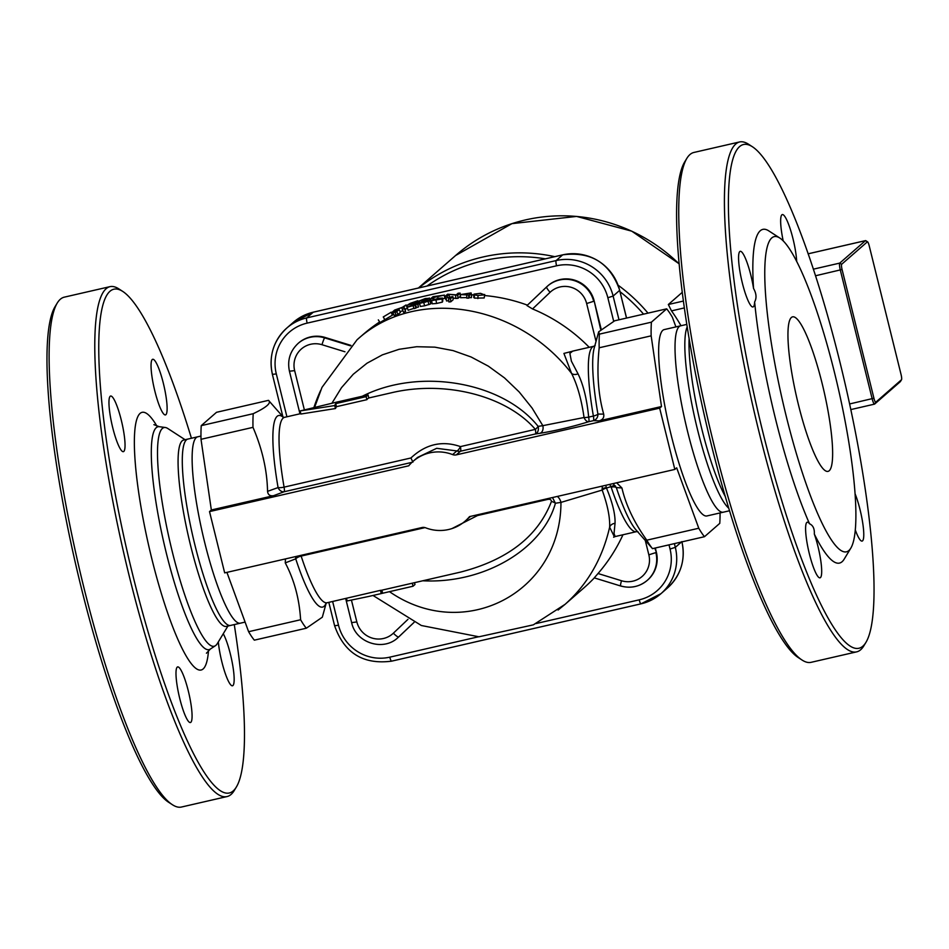 <?xml version="1.0" encoding="UTF-8"?>
<svg xmlns="http://www.w3.org/2000/svg" width="949" height="949" viewBox="0 0 949 949"><rect width="100%" height="100%" fill="white"/><g stroke="black" fill="none" stroke-linecap="round" stroke-linejoin="round"><path stroke-width="1.42" d="M901.491 379.742L875.785 402.198A4.757 0.842 -102.9 0 1 873.922 398.224L842.071 269.504A4.757 0.842 -102.9 0 1 841.656 264.285L867.362 241.841A4.757 0.842 -102.9 0 1 867.6 241.841A4.757 0.842 -102.9 0 1 869.213 245.815L901.064 374.523A4.757 0.842 -102.9 0 1 901.55 379.671A4.757 0.842 -102.9 0 1 901.491 379.742L900.352 381.628A6.346 1.115 77.1 0 0 900.423 381.534A6.346 1.115 77.1 0 0 900.494 381.391M867.6 241.841L865.785 240.655A6.346 1.115 77.1 0 0 865.559 240.607A6.346 1.115 77.1 0 0 865.464 240.655L839.746 263.098A6.346 1.115 77.1 0 0 840.316 270.062L872.167 398.782A6.346 1.115 77.1 0 0 874.539 404.132A6.346 1.115 77.1 0 0 874.634 404.072L900.352 381.628M682.189 292.411L668.333 304.51L671.501 310.881A169.634 166.229 48.9 0 1 680.991 325.732M762.355 430.087A258.413 45.611 -102.9 0 1 752.189 146.609A258.413 45.611 -102.9 0 1 845.618 385.994A258.413 45.611 -102.9 0 1 866.081 642.141A258.413 45.611 -102.9 0 1 762.355 430.087M855.132 493.919A28.541 5.042 -102.9 0 1 862.819 523.611A28.541 5.042 -102.9 0 1 862.119 541.084A28.541 5.042 -102.9 0 1 855.346 530.076M850.909 548L844.171 559.151A171.211 30.226 -102.9 0 1 814.325 534.073A28.541 5.042 -102.9 0 1 821.015 562.377A28.541 5.042 -102.9 0 1 820.031 577.822A28.541 5.042 -102.9 0 1 808.726 551.144A28.541 5.042 -102.9 0 1 807.243 522.211A28.541 5.042 -102.9 0 1 809.533 523.777A171.211 30.226 -102.9 0 1 775.452 418.651A171.211 30.226 -102.9 0 1 754.633 301.96A28.541 5.042 -102.9 0 1 752.996 306.954A28.541 5.042 -102.9 0 1 741.691 280.275A28.541 5.042 -102.9 0 1 740.208 251.331A28.541 5.042 -102.9 0 1 750.884 275.4A28.541 5.042 -102.9 0 1 753.542 288.425A171.211 30.226 -102.9 0 1 768.714 230.832L779.639 237.926A161.71 28.541 -102.9 0 1 838.109 387.714A161.71 28.541 -102.9 0 1 850.909 548A161.71 28.541 -102.9 0 1 786.009 415.306A161.71 28.541 -102.9 0 1 779.639 237.926M783.21 240.927A28.541 5.042 -102.9 0 1 782.296 214.581A28.541 5.042 -102.9 0 1 790.837 230.915A28.541 5.042 -102.9 0 1 796.697 261.592M57.177 303.146L54.935 306.859A258.413 45.611 77.1 0 0 75.386 563.006A258.413 45.611 77.1 0 0 168.815 802.391L172.457 804.752A261.58 46.169 -102.9 0 1 77.889 562.437A261.58 46.169 -102.9 0 1 57.177 303.146A261.58 46.169 -102.9 0 1 64.295 297.156L109.918 286.669A261.58 46.169 77.1 0 0 123.512 551.95A261.58 46.169 77.1 0 0 227.108 796.543A261.58 46.169 77.1 0 0 234.225 790.553L236.467 786.84A258.413 45.611 -102.9 0 1 127.095 551.132A258.413 45.611 -102.9 0 1 122.587 291.319A258.413 45.611 -102.9 0 1 191.437 438.248M829.248 470.728A79.265 13.998 -102.9 0 1 828.05 471.356A79.265 13.998 -102.9 0 1 796.65 397.24A79.265 13.998 -102.9 0 1 792.534 316.859A79.265 13.998 -102.9 0 1 823.08 387.334A79.265 13.998 -102.9 0 1 829.248 470.728M234.273 624.584A258.413 45.611 -102.9 0 1 236.467 786.84M112.706 427.584A28.541 5.042 -102.9 0 1 110.594 396.041A28.541 5.042 -102.9 0 1 119.906 414.95A28.541 5.042 -102.9 0 1 125.019 446.659A28.541 5.042 -102.9 0 1 123.382 451.653A28.541 5.042 -102.9 0 1 112.706 427.584M223.264 633.73A28.541 5.042 -102.9 0 1 232.588 664.502A28.541 5.042 -102.9 0 1 232.505 685.783A28.541 5.042 -102.9 0 1 221.829 661.714A28.541 5.042 -102.9 0 1 218.329 641.915M179.741 698.464A28.541 5.042 -102.9 0 1 177.629 666.91A28.541 5.042 -102.9 0 1 184.711 678.784A28.541 5.042 -102.9 0 1 191.401 707.088A28.541 5.042 -102.9 0 1 190.417 722.533A28.541 5.042 -102.9 0 1 179.741 698.464M154.794 390.846A28.541 5.042 -102.9 0 1 152.682 359.291A28.541 5.042 -102.9 0 1 163.987 385.97A28.541 5.042 -102.9 0 1 165.47 414.915A28.541 5.042 -102.9 0 1 154.794 390.846M226.42 626.387A95.6 16.88 -102.9 0 1 188.566 537.004A95.6 16.88 -102.9 0 1 183.596 440.051L187.807 439.09A95.6 16.88 77.1 0 0 194.865 544.785A95.6 16.88 77.1 0 0 230.631 625.427L226.42 626.387M227.914 626.043L217.285 643.636A112.172 19.799 -102.9 0 1 215.447 645.676A112.172 19.799 -102.9 0 1 172.255 551.583A112.172 19.799 -102.9 0 1 165.304 427.501A112.172 19.799 -102.9 0 1 167.843 428.533L185.079 439.707M227.108 796.543L181.484 807.03A261.58 46.169 -102.9 0 1 172.457 804.752M122.587 291.319L118.933 288.947A261.58 46.169 77.1 0 0 109.918 286.669M686.791 158.447L684.537 162.16A258.413 45.611 77.1 0 0 710.647 441.973A258.413 45.611 77.1 0 0 798.429 657.681L802.071 660.053A261.58 46.169 -102.9 0 1 713.209 441.688A261.58 46.169 -102.9 0 1 686.791 158.447A261.58 46.169 -102.9 0 1 693.909 152.457L739.532 141.97A261.58 46.169 77.1 0 0 758.844 431.202A261.58 46.169 77.1 0 0 856.71 651.844A261.58 46.169 77.1 0 0 863.839 645.854L866.081 642.141M809.533 523.777C813.032 525.343 814.633 528.771 814.325 534.073M689.116 338.959A95.6 16.88 77.1 0 0 701.643 428.319A95.6 16.88 77.1 0 0 725.356 496.635M753.542 288.425C756.412 293.549 756.78 298.057 754.633 301.96M752.189 146.609L748.547 144.248A261.58 46.169 77.1 0 0 739.532 141.97M856.71 651.844L811.087 662.331A261.58 46.169 -102.9 0 1 802.071 660.053M645.284 540.456L648.843 554.821A22.195 21.744 48.9 0 1 621.5 580.741A6.346 0.676 107.1 0 0 620.587 585.972L594.252 577.87L598.024 573.516A168.044 164.675 -131.1 0 0 622.971 534.762M313.953 407.406A168.044 164.675 48.9 0 1 320.738 390.241M589.222 347.31A168.044 164.675 -131.1 0 0 532.543 308.947L526.968 305.566L546.707 286.847A6.346 1.257 -133.5 0 1 546.719 286.847A28.541 27.96 -131.1 0 1 547.549 286.088L526.968 305.566M484.192 297.962L484.702 294.463L484.192 297.962L474.583 298.152L474.061 294.095L480.479 293.324L484.453 294.831L478.047 295.447L474.678 295.009L474.061 294.095M420.182 303.241L419.09 301.011L425.282 298.544L429.09 298.342L422.851 300.655L419.09 301.011M429.814 299.86L429.339 297.986L429.482 299.92M383.254 316.942L390.929 312.363L383.254 316.942L384.843 319.671A168.044 164.675 -131.1 0 0 380.027 322.553L378.331 319.872M392.412 315.163L391.095 312.162L392.412 315.163L384.843 319.671M432.685 298.33L430.621 298.757L433.005 296.681L444.274 295.151L433.657 297.488L432.685 298.33L433.064 300.038M444.737 298.081L444.334 295.044L444.773 298.259L442.578 298.994M468.723 294.997L460.407 294.593L471.107 292.921L469.565 294.273L471.451 294.558L468.723 294.997L468.735 298.14A168.044 164.675 -131.1 0 0 466.813 298.128L466.766 294.985M414.915 305.092L407.085 307.31L417.299 303.004L415.757 304.356L417.821 303.763L414.915 305.092L415.864 308.105A168.044 164.675 -131.1 0 0 414.025 308.65L413.052 305.649M431.605 300.608L438.426 298.235L442.388 298.116L439.577 298.852L441.949 298.982L431.605 300.608L432.186 303.81L436.587 303.455L436.042 300.347M442.376 301.924L442.009 298.876L442.4 302.102L436.587 303.455M442.827 301.082L442.436 298.022L442.376 301.45M723.375 512.175A95.6 16.88 77.1 0 1 687.598 431.546A95.6 16.88 77.1 0 1 680.54 325.839L664.17 329.6A95.6 16.88 77.1 0 0 671.228 435.306A95.6 16.88 77.1 0 0 706.993 515.936L729.567 510.752M226.918 572.366L248.614 631.702A122.077 21.542 77.1 0 0 254.332 640.16L306.325 628.214A122.077 21.542 -102.9 0 1 300.608 619.744C299.326 598.724 294.214 579.78 285.258 562.899L295.72 558.831A6.346 4.947 69.4 0 1 295.886 556.517M201.247 425.638L253.229 413.693C266.574 407.346 271.663 402.898 268.508 400.348L216.514 412.305L201.247 425.638A122.077 21.542 77.1 0 0 201.01 439.304L211.342 509.981L209.515 511.594L224.676 572.888L421.961 527.537A6.346 6.216 -131.1 0 1 425.638 527.81A39.633 38.838 48.9 0 0 465.2 521.06L470.526 516.375M720.054 512.934A122.077 21.542 -102.9 0 1 719.769 523.362L704.49 536.695A122.077 21.542 -102.9 0 1 698.772 528.237L676.673 467.821L674.834 469.423L659.662 408.129L661.5 406.528L651.156 335.839A122.077 21.542 -102.9 0 1 651.405 322.174L666.673 308.84A122.077 21.542 -102.9 0 1 672.39 317.298L675.902 326.907M283.514 417.394L268.508 400.348M267.547 491.357C267.938 494.785 269.955 496.22 273.585 495.686L284.142 491.736A6.346 4.947 69.4 0 1 278.081 487.572L267.547 491.357C267.132 470.336 262.28 448.996 252.992 427.347L201.01 439.304M252.992 427.347A122.077 21.542 -102.9 0 1 253.229 413.693M273.585 495.686L211.342 509.981M209.515 511.594L408.734 465.805A39.633 38.838 48.9 0 1 413.064 461.344A39.633 38.838 48.9 0 1 452.626 454.595A6.346 6.216 -131.1 0 0 456.303 454.868L659.662 408.129M609.697 484.393L611.168 487.157A6.346 3.025 161.5 0 1 616.304 487.561L621.927 487.976C625.901 505.153 634.181 522.567 646.791 540.183L698.772 528.237M646.791 540.183A122.077 21.542 77.1 0 0 652.497 548.652L636.103 530.005A98.293 17.355 -102.9 0 1 616.304 487.561L613.042 483.622M704.49 536.695L652.497 548.652M621.927 487.976L616.636 482.804M674.834 469.423L469.53 516.612A39.633 38.838 48.9 0 1 465.2 521.06M651.156 335.839L599.175 347.785C596.624 372.15 598.131 394.262 603.683 414.096L597.929 414.072A6.346 6.002 -87.9 0 1 593.445 420.644L599.258 420.834L661.5 406.528M599.258 420.834C602.817 419.719 604.288 417.477 603.683 414.096M666.673 308.84L614.691 320.786L598.689 331.794L599.412 334.131L651.405 322.174M599.412 334.131A122.077 21.542 77.1 0 0 599.175 347.785M326.207 603.149L322.316 617.206L306.325 628.214M248.614 631.702L300.608 619.744M285.435 558.914L285.258 562.899M655.32 548L656.352 552.176A28.541 27.96 48.9 0 1 647.74 579.958L647.265 580.373A28.541 27.96 -131.1 0 0 655.878 552.591L648.843 554.821M594.335 577.894A168.044 164.675 48.9 0 1 583.706 588.06L565.082 604.323C587.585 584.276 602.437 558.558 609.638 527.169L614.394 536.79M414.108 622.354L399.161 636.53A28.541 27.96 48.9 0 1 398.331 637.289L397.856 637.704A28.541 27.96 -131.1 0 0 398.687 636.945L414.084 622.342M456.303 454.868L460.514 451.202L535.426 433.978A6.346 4.437 81.3 0 0 538.142 426.374A6.346 2.1 -39.9 0 1 535.366 429.375A6.346 1.115 -102.9 0 1 535.426 433.978L540.111 433.266A6.346 4.437 81.3 0 0 542.828 425.662L538.142 426.374C502.436 381.64 419.256 367.393 362.281 396.255M391.142 392.839L391.213 392.827C444.761 380.015 506.256 395.603 535.366 429.375L460.443 446.599C442.258 440.3 425.757 444.096 410.929 457.976L412.91 462.139M337.654 401.913L368.07 394.926L368.793 398.011A95.125 16.785 77.1 0 0 366.895 399.671L336.48 406.67A95.125 16.785 77.1 0 0 335.495 408.533L300.88 414.025L300.121 410.953L338.117 401.771M451.961 528.581L477.513 515.544L476.979 514.892M477.513 515.544L547.063 499.565A6.346 1.115 77.1 0 0 546.814 498.842M547.063 499.565C549.768 498.854 551.239 499.482 551.452 501.463A6.346 3.203 -163.3 0 1 555.426 503.243L552.484 497.549M551.452 501.463C537.917 536.399 507.608 559.946 460.502 572.105L458.462 572.567M326.041 603.267A98.293 17.355 77.1 0 1 295.72 558.831A6.346 2.871 161.8 0 1 301.141 556.078L425.022 527.608M350.561 345.839L324.677 337.88A28.541 27.96 -131.1 0 0 298.128 343.408L298.603 342.992A28.541 27.96 48.9 0 1 325.151 337.464L350.988 345.412M574.975 350.584L563.92 353.419L571.583 373.432C517.015 302.589 415.128 286.634 357.014 339.813L362.648 334.89A168.044 164.675 48.9 0 1 379.636 321.936M392.269 314.38A168.044 164.675 48.9 0 1 393.183 313.882M418.592 303.063A168.044 164.675 48.9 0 1 419.316 302.826M429.802 299.825A168.044 164.675 48.9 0 1 430.81 299.576M444.618 296.823A168.044 164.675 48.9 0 1 445.295 296.717M471.712 294.89A168.044 164.675 48.9 0 1 473.824 294.937M484.607 295.542A168.044 164.675 48.9 0 1 527.419 305.139M532.543 308.947L550.112 292.28A22.195 21.744 48.9 0 1 586.648 303.526L593.683 301.296A28.541 27.96 -131.1 0 0 547.549 286.088L548.024 285.673A28.541 27.96 48.9 0 1 594.157 300.88L601.061 328.734M602.307 486.09L602.176 490.064A6.346 2.977 159.5 0 1 606.47 488.059L610.919 486.659A6.346 2.645 147.1 0 1 615.391 485.924M602.069 488.865A6.346 3.132 172.4 0 1 606.387 487.703L605.723 485.307M422.732 580.776C483.421 584.015 542.555 549.471 555.426 503.243L560.954 502.401A9.514 6.667 81.3 0 0 557.336 496.422M389.458 591.642C463.836 643.315 560.966 592.781 560.954 502.401L602.176 490.064C607.585 505.093 610.077 517.454 609.638 527.169A6.346 5.48 4.2 0 1 615.035 523.362C615.391 514.382 612.532 502.602 606.47 488.059M611.168 487.157A95.125 16.785 77.1 0 0 636.459 531.665L615.13 536.565L614.039 533.457L615.035 523.362M558.083 610.029L564.975 604.418M460.443 446.599A6.346 1.957 -66.4 0 1 456.837 450.929A6.346 6.216 -131.1 0 0 460.514 451.202A6.346 1.115 77.1 0 0 460.443 446.599M417.572 457.418L436.682 448.308L456.837 450.929L452.626 454.595M300.892 555.367A6.346 1.115 -102.9 0 1 301.141 556.078A95.125 16.785 -102.9 0 0 327.156 602.745L380.49 590.337A95.125 16.785 77.1 0 0 381.439 590.278L460.502 572.105M540.111 433.266C555.497 430.775 571.701 426.931 588.724 421.724A6.346 3.618 72.4 0 1 584.05 417.513L542.828 425.662L532.045 407.987L519.162 391.937L504.488 377.892L488.332 366.148L471.084 356.978L453.112 350.608L434.844 347.156L416.694 346.717L399.066 349.303L382.376 354.855L366.978 363.23L353.242 374.262L341.486 387.678L331.948 403.195M410.929 457.976L284.083 487.134A6.346 1.791 -9.9 0 1 278.081 487.572A98.293 17.355 77.1 0 1 283.312 417.37M598.689 331.794L594.24 347.892A98.293 17.355 -102.9 0 0 597.929 414.072A6.346 1.791 -9.9 0 1 593.386 416.042L588.665 417.121A6.346 1.744 -7.7 0 1 584.05 417.513C581.488 399.529 577.324 384.831 571.583 373.432A6.346 4.828 152.2 0 0 578.012 373.799L571.405 361.201L569.875 353.372L572.698 351.118M572.52 351.154L593.849 346.255A95.125 16.785 77.1 0 0 593.386 416.042A6.346 1.115 77.1 0 1 593.445 420.644L588.724 421.724A6.346 1.115 -102.9 0 0 588.665 417.121C586.909 399.197 583.362 384.748 578.012 373.799M414.511 582.674L414.986 584.513L413.029 586.233L368.592 596.482L347.144 600.954L346.492 598.309M381.889 590.171L382.613 593.22L381.178 593.433L380.49 590.337M412.305 583.172L413.029 586.233M368.07 394.926L366.1 396.646L335.685 403.633L334.677 405.555L300.121 410.953M335.495 408.533L334.677 405.555M336.48 406.67L335.685 403.633M366.895 399.671L366.1 396.646M417.821 303.763L418.45 307.025A168.044 164.675 -131.1 0 0 416.433 307.606L415.864 308.105M416.433 307.606L415.484 304.593M418.45 307.025L417.548 304M417.56 303.834L417.299 303.004M413.93 308.366A168.044 164.675 -131.1 0 0 408.177 310.276L407.085 307.31M399.114 309.54L396.729 311.628L394.938 312.411L396.801 310.786L392.91 312.696L399.114 309.54L400.395 312.435L398.011 314.522L396.729 311.628M395.994 314.712L394.286 315.554L392.91 312.696M398.011 314.522A168.044 164.675 -131.1 0 0 396.255 315.282L394.938 312.411M471.712 294.32L471.416 297.689A168.044 164.675 -131.1 0 0 469.304 297.642L468.735 298.14M469.304 297.642L469.292 294.51M471.416 297.689L471.451 294.558M471.107 294.297L471.107 292.921M466.801 297.63A168.044 164.675 -131.1 0 0 460.585 297.737L460.407 294.593M431.759 301.746A168.044 164.675 -131.1 0 0 431.344 301.829L430.621 298.757M434.037 299.22L433.657 297.488M414.998 302.517L407.702 304.914L410.359 303.3L417.821 300.738L410.098 303.858L416.991 301.865L406.872 305.471L415.057 302.423M407.489 307.025L406.872 305.471M418.058 304.748L417.631 303.81M417.821 300.738L418.545 303.988A168.044 164.675 -131.1 0 0 417.94 304.178M418.545 303.988L417.536 300.987M394.096 311.248L392.293 312.126L394.677 310.038L402.352 307.334L406.089 304.937L403.705 307.025L395.97 309.611L394.096 311.248L394.404 311.853M393.942 314.843A168.044 164.675 -131.1 0 0 393.728 314.949L392.293 312.126M396.54 310.774L395.97 309.611M404.772 308.271L405.567 311.521A168.044 164.675 -131.1 0 0 403.539 312.28L402.364 309.35L404.772 308.271L402.364 309.35L401.712 307.832M402.922 310.75L400.015 311.592M404.298 308.449L403.705 307.025M407.287 307.867L405.282 309.623M407.192 307.595L406.089 304.937M447.228 296.041L445.235 296.278L447.608 294.202L456.244 294.854L458.106 293.217L460.123 293.111L457.738 295.186L449.102 294.404L447.228 296.041L447.418 297.464M446.338 299.315A168.044 164.675 -131.1 0 0 445.674 299.398L445.235 296.278M449.458 297.12L449.102 294.404M460.123 293.111L460.336 296.242L457.964 298.33A168.044 164.675 -131.1 0 0 455.84 298.449L455.579 295.305M455.84 298.449L453.005 297.986M457.964 298.33L457.738 295.186M474.583 298.152L474.002 297.239M405.567 311.521L404.44 308.567M427.916 301.296L420.371 302.885L423.076 301.426L430.775 299.647L422.839 302.055L429.98 300.845L419.529 303.419L427.975 301.189M430.609 303.727L430.051 300.726L430.656 303.929L424.594 305.803L420.395 306.456L419.553 303.502M419.517 303.466L420.395 306.456M430.775 299.647L431.19 302.98A168.044 164.675 -131.1 0 0 430.573 303.099M431.19 302.98L430.502 299.896M452.875 296.586L450.49 298.674L448.533 298.816L450.395 297.191L446.149 297.867L452.875 296.586L453.159 299.718L450.775 301.806L450.49 298.674M448.723 300.655L446.54 300.987L446.149 297.867M450.775 301.806A168.044 164.675 -131.1 0 0 448.853 301.948L448.533 298.816M357.014 339.813L321.984 387.382L314.653 407.24M875.785 402.198L874.634 404.072M873.922 398.224L849.628 403.954M842.071 269.504L815.476 275.779M808.109 253.834L865.464 240.655L867.362 241.841M841.656 264.285L839.746 263.098L813.317 269.184M671.501 310.881L684.276 307.939M683.327 301.07L668.333 304.51M643.564 314.155A163.287 160.013 -131.1 0 0 620.065 291.734M545.331 258.84A163.287 160.013 -131.1 0 0 426.979 286.04M679.033 263.822A166.716 163.37 -131.1 0 0 455.615 255.495L418.367 288.022M648.001 313.134A166.716 163.37 -131.1 0 0 618.167 285.246M554.797 256.669A166.716 163.37 -131.1 0 0 418.699 287.95M681.892 541.891A47.557 46.608 48.9 0 1 667.491 587.977L660.967 593.671A47.557 46.608 -131.1 0 0 675.32 547.359L674.395 543.623M626.577 318.057L619.65 290.358A47.557 46.608 48.9 0 0 562.65 254.878L556.126 260.572L306.717 317.903L313.241 312.209L562.65 254.878A4.757 0.842 -102.9 0 1 562.721 254.842L313.312 312.162L293.336 322.352A47.557 46.608 48.9 0 1 313.241 312.209A4.757 0.842 -102.9 0 1 313.312 312.162A4.757 0.842 -102.9 0 1 313.395 312.174M619.709 290.275C610.112 263.003 591.12 251.2 562.721 254.842A4.757 0.842 -102.9 0 1 562.804 254.842M293.336 322.352L286.812 328.046A47.557 46.608 -131.1 0 1 306.717 317.903A4.757 0.842 77.1 0 0 307.144 323.123L556.553 265.803A42.8 41.946 48.9 0 1 607.846 297.737L613.125 296.064L619.65 290.358L626.506 318.069M156.965 426.184A132.172 23.334 77.1 0 0 148.815 546.138A132.172 23.334 77.1 0 0 208.519 650.492M215.447 645.676L210.358 649.045A114.319 20.178 -102.9 0 1 163.845 542.686A114.319 20.178 -102.9 0 1 159.254 426.694L153.904 424.654M728.808 508.249A95.6 16.88 -102.9 0 1 697.432 429.28A95.6 16.88 -102.9 0 1 687.147 326.99M407.963 619.341L393.384 633.173A22.195 21.744 48.9 0 1 356.848 621.927L351.45 600.136M621.5 580.741L598.024 573.516M304.356 409.838L294.653 370.632A22.195 21.744 48.9 0 1 321.996 344.712L344.962 351.782M586.648 303.526L596.031 341.426M245.103 622.093L240.465 623.161A95.6 16.88 -102.9 0 1 204.699 542.531A95.6 16.88 -102.9 0 1 197.641 436.825L200.951 436.066M283.039 417.287L284.546 417.335A95.125 16.785 -102.9 0 0 284.083 487.134A6.346 1.115 -102.9 0 1 284.142 491.736L411.961 462.353M282.861 416.658L272.41 374.452C268.579 356.16 273.383 340.691 286.812 328.046A47.557 46.608 -131.1 0 0 272.47 374.357L276.313 373.93A42.8 41.946 48.9 0 1 307.144 323.123M669.009 544.856L670.041 549.032L675.32 547.359L681.465 541.998M670.041 549.032A42.8 41.946 48.9 0 1 639.211 599.839A4.757 0.842 77.1 0 0 640.99 603.849A4.757 0.842 77.1 0 0 641.073 603.813A47.557 46.608 -131.1 0 0 660.967 593.671L640.99 603.849L391.581 661.168A4.757 0.842 77.1 0 0 391.652 661.133L640.919 603.849M478.438 636.791L389.802 657.159A4.757 0.842 77.1 0 0 391.581 661.168C363.182 664.822 344.19 653.007 334.606 625.747L334.653 625.652M639.211 599.839L536.161 623.529M389.802 657.159A42.8 41.946 48.9 0 1 338.508 625.225L334.606 625.747L328.817 602.366M338.508 625.225L332.636 601.488M556.553 265.803A4.757 0.842 -102.9 0 1 556.126 260.572A47.557 46.608 -131.1 0 1 613.125 296.064L618.997 319.801M286.918 416.789L276.313 373.93M607.846 297.737L613.683 321.284M437.975 298.306L437.667 296.717M411.368 305.317L411 304.297M415.52 303.573L415.235 302.731M423.076 301.438L422.851 300.655M477.893 298.579L478.047 295.447M424.594 305.803L423.823 302.743M428.877 304.665L428.177 301.592M425.318 302.221L425.152 301.568M550.112 292.28A6.346 1.257 -133.5 0 1 546.707 286.847M600.587 329.161L594.157 300.88M325.151 337.464L324.677 337.88A6.346 0.676 107.1 0 0 321.996 344.712M289.528 371.201L294.653 370.632M393.384 633.173A6.346 1.257 46.5 0 0 398.687 636.945L399.161 636.53M356.848 621.927L351.64 622.627C355.685 642.722 383.123 651.749 397.856 637.704M620.729 585.913A28.541 27.96 -131.1 0 0 647.265 580.373C639.389 586.838 630.492 588.7 620.587 585.972M656.352 552.176L654.774 548.131M901.55 379.671L900.423 381.534M850.838 409.577L874.539 404.132M808.097 253.81L865.559 240.607M679.033 263.715L631.761 231.165L576.601 216.419L511.938 223.644L455.615 255.495M681.892 541.571C685.724 559.851 680.931 575.319 667.491 587.977M210.358 649.045L206.431 653.209M165.304 427.501L159.254 426.694M284.546 417.335L300.774 413.61M368.793 397.975L391.213 392.827M327.156 602.745L325.827 603.457M637.965 531.713L636.459 531.665M565.082 604.323L533.35 624.845L478.948 636.791L421.356 625.51L372.993 595.462M413.064 461.344L417.441 457.537M593.849 346.255L595.177 345.543M615.13 536.565L613.612 537.217L614.43 536.327M382.15 593.362L368.592 596.482M406.86 305.519L407.465 307.037M418.853 301.355L419.802 304.38M473.836 294.463L473.765 297.606M299.967 413.8L289.457 371.32C287.156 360.335 290.038 351.035 298.128 343.408M351.64 622.627L345.673 598.499M680.54 325.839L686.744 324.416M197.641 436.825L187.807 439.09M240.465 623.161L230.631 625.415"/></g></svg>
